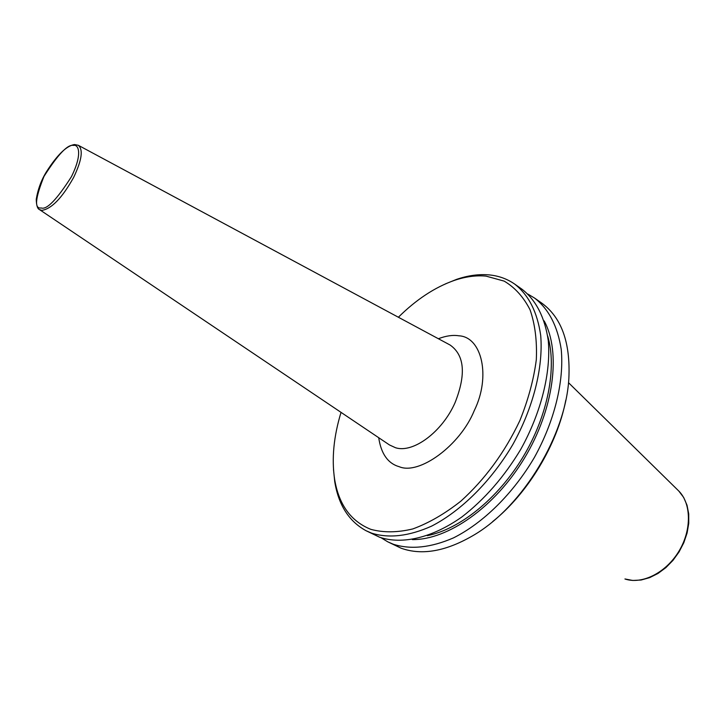 <?xml version="1.0" encoding="UTF-8"?>
<svg xmlns="http://www.w3.org/2000/svg" width="725" height="725" viewBox="0 0 725 725"><rect width="100%" height="100%" fill="white"/><g stroke="black" fill="none" stroke-linecap="round" stroke-linejoin="round"><path stroke-width="1.09" d="M544.167 320.903C561.177 352.105 554.045 409.127 524.465 458.1C494.967 507.128 447.878 540.062 412.335 539.59M527.954 294.114L534.588 298.075C548.771 309.095 557.661 326.241 561.241 349.504C564.204 381.296 554.58 421.017 534.334 457.548C513.137 493.598 483.267 522.97 453.487 537.887C430.922 547.665 410.903 549.804 393.43 544.294L387.676 541.774L381.078 537.751M534.588 298.075L541.575 302.987C561.44 317.342 570.539 342.463 568.862 378.35C565.881 434.81 523.205 505.606 474.667 534.606C446.727 551.245 422.195 555.776 401.052 548.191L387.676 541.774M565.772 400.272C557.308 444.615 527.873 493.444 492.619 521.628M398.378 317.242C416.222 299.57 434.801 287.317 454.131 280.475C465.296 276.651 475.926 275.201 486.031 276.116L504.201 281.128C514.977 287.544 523.604 297.114 530.066 309.82C535.041 324.193 537.125 340.813 536.319 359.673C533.754 379.429 528.262 399.747 519.843 420.627C504.772 452.373 485.097 479.225 460.828 501.174C444.706 513.871 428.692 523.133 412.77 528.942C397.354 532.63 383.362 532.757 370.783 529.332C350.755 521.239 338.675 504.41 334.551 478.844C331.579 458.553 333.736 436.396 341.031 412.371M445.386 283.91L456.569 279.379C467.96 275.473 478.817 273.987 489.148 274.902C498.628 275.799 507.128 278.853 514.659 284.073C528.679 294.993 537.361 312.131 540.705 335.485C543.351 367.43 533.373 407.513 512.838 444.507C491.351 481.01 461.299 510.889 431.502 526.178C408.945 536.228 389.008 538.557 371.68 533.165L365.989 530.691C348.87 521.284 338.448 504.89 334.714 481.509L333.5 469.501M514.659 284.073L522.009 289.239C536.092 300.195 544.847 317.333 548.281 340.659C551.054 372.55 541.203 412.498 520.768 449.319C504.138 476.932 484.499 499.48 461.861 516.961C432.064 537.995 402.203 544.765 379.71 537.27L365.989 530.691M547.683 335.965C557.135 367.702 547.919 415.715 522.933 457.176C497.93 498.637 459.777 529.196 427.297 535.666M389.479 444.951L395.542 447.742C413.178 453.451 442.322 431.901 455.092 402.583C466.193 374.39 464.544 355.205 450.125 345.046L449.808 344.873M438.38 338.729C446.065 335.793 452.889 334.823 458.862 335.802C481.781 336.79 491.124 376.384 474.259 410.613C460.23 445.431 419.24 475.283 399.276 466.728C387.966 463.511 381.114 453.841 378.713 437.71M41.243 207.966C34.211 209.072 35.126 198.55 43.989 176.42C57.928 154.452 67.76 144.112 73.497 145.408C78.255 144.148 83.022 153.256 71.422 176.71C56.831 199.565 46.772 209.978 41.243 207.966M39.558 209.634C37.492 208.882 36.395 205.42 36.25 199.239C37.981 189.062 41.388 179.882 46.491 171.698C57.393 154.642 66.773 145.598 74.621 144.547L78.336 145.308C83.393 149.613 81.807 160.37 73.56 177.58C62.114 197.961 51.547 208.891 41.86 210.359L39.558 209.634L389.443 444.923M678.845 491.088L683.684 497.477L687.01 505.18L688.723 513.898L688.75 523.296L687.101 533.02L683.82 542.69L679.062 551.924L672.99 560.353L665.867 567.63L657.974 573.475L649.618 577.653L641.118 580.018L632.78 580.462L624.941 578.976C642.078 584.785 666.103 572.759 679.017 551.072C692.058 529.458 691.324 502.661 678.083 490.336L568.5 382.682M78.336 145.308L449.745 344.837M334.551 478.844L334.714 481.509M454.131 280.475L456.569 279.379"/></g></svg>
